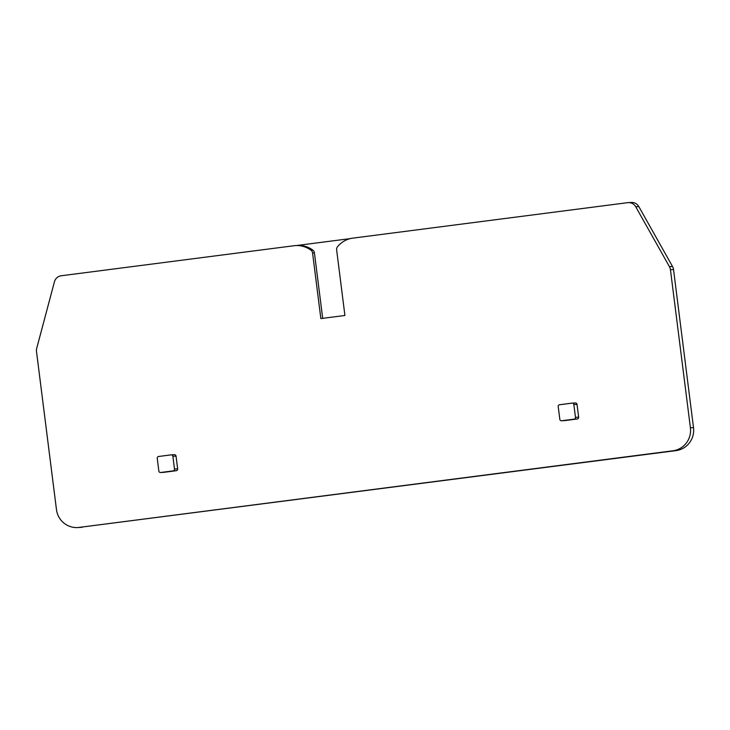 <?xml version="1.0" encoding="UTF-8"?>
<svg xmlns="http://www.w3.org/2000/svg" width="730" height="730" viewBox="0 0 730 730"><rect width="100%" height="100%" fill="white"/><g stroke="black" fill="none" stroke-linecap="round" stroke-linejoin="round"><path stroke-width="1.09" d="M174.233 454.708A1.643 1.615 87 0 1 176.049 456.131L177.655 468.879A1.643 1.615 -93 0 1 176.258 470.722L163.83 472.328A1.643 1.615 87 0 1 163.584 472.337M173.092 470.886L160.664 472.492A1.643 1.615 -93 0 1 158.848 471.069L157.242 458.321A1.643 1.615 -93 0 1 158.638 456.478L171.066 454.872A1.643 1.615 -93 0 1 172.882 456.296L174.488 469.052A1.643 1.615 -93 0 1 173.092 470.886L176.258 470.722M672.941 450.784L79.096 527.416A20.577 20.212 87 0 1 56.465 509.586L36.5 351.513A8.231 8.085 87 0 1 36.719 348.31L54.449 281.762A8.231 8.085 87 0 1 61.22 275.767L295.084 245.59A24.692 24.254 87 0 1 310.916 250.153A4.115 4.042 87 0 1 312.568 252.972L320.853 318.572L344.916 315.47L336.63 249.87A4.115 4.042 87 0 1 337.534 246.722A24.692 24.254 87 0 1 351.723 238.281L627.681 202.666A8.231 8.085 87 0 1 635.73 206.754L669.437 266.66A8.231 8.085 87 0 1 670.441 269.708L690.407 427.78A20.577 20.212 87 0 1 672.941 450.784L676.035 450.62A20.577 20.212 87 0 0 693.5 427.616L673.534 269.543A8.231 8.085 87 0 0 672.522 266.496L638.823 206.59A8.231 8.085 87 0 0 631.368 202.456L628.284 202.611M564.564 420.599A1.643 1.615 87 0 0 564.801 420.589L577.229 418.983A1.643 1.615 87 0 0 578.635 417.14L577.019 404.393L573.853 404.557A1.643 1.615 -93 0 0 572.046 403.133L559.618 404.739A1.643 1.615 -93 0 0 558.213 406.573L559.828 419.33A1.643 1.615 -93 0 0 561.635 420.754L574.072 419.148A1.643 1.615 -93 0 0 575.468 417.304L573.853 404.557M575.213 402.969A1.643 1.615 87 0 1 577.019 404.393M296.982 245.481L350.199 238.619M79.096 527.416L676.035 450.62M82.189 527.252A20.577 20.212 87 0 1 80.692 527.389L77.599 527.544M322.696 318.335L314.42 252.881A4.115 4.042 -93 0 0 312.768 250.052A24.692 24.254 -93 0 0 297.375 245.463L295.522 245.563M163.83 472.328L160.664 472.492M177.655 468.879L174.488 469.052M176.049 456.131L172.882 456.296M635.73 206.754L638.823 206.59M669.437 266.66L672.522 266.496M670.441 269.708L673.534 269.543M690.407 427.78L693.5 427.616M564.801 420.589L561.635 420.754M577.229 418.983L574.072 419.148M578.635 417.14L575.468 417.304M312.768 250.052L310.916 250.153M314.42 252.881L312.568 252.972M163.712 472.337L160.545 472.502M174.351 454.699L171.185 454.863M575.331 402.96L572.165 403.124M564.682 420.599L561.516 420.763"/></g></svg>
